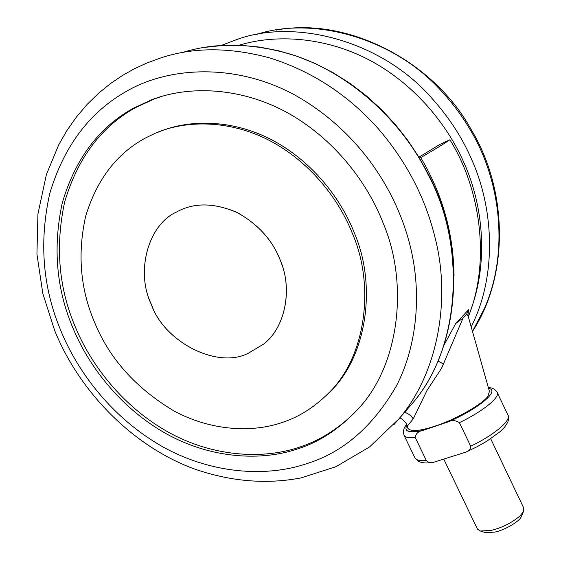 <?xml version="1.0" encoding="UTF-8"?>
<svg xmlns="http://www.w3.org/2000/svg" width="561" height="561" viewBox="0 0 561 561"><rect width="100%" height="100%" fill="white"/><g stroke="black" fill="none" stroke-linecap="round" stroke-linejoin="round"><path stroke-width="0.84" d="M151.126 303.824C163.146 340.878 216.511 369.65 248.348 353.241L263.656 344.068C285.689 327.477 292.772 287.975 280.058 259.68C272.113 239.526 257.541 223.678 236.349 212.142C214.337 202.984 195.074 202.584 178.545 210.943L176.343 212.093C147.992 224.996 135.587 271.797 151.126 303.824M284.672 421.613C300.058 416.22 314.433 406.977 327.785 393.885C365.449 358.465 375.407 286.846 352.687 234.203C338.542 197.823 308.585 160.762 268.978 140.236C229.456 119.893 185.971 119.872 155.341 133.23L145.565 137.929C116.926 153.349 96.983 179.366 85.735 215.978C77.292 253.614 80.279 289.153 94.69 322.603C109.451 358.612 135.797 388.023 173.735 410.82C210.894 430.988 253.27 433.358 284.672 421.613M325.738 395.912L329.475 392.279C367.062 356.936 377.013 285.521 354.377 233.053C340.289 196.792 310.422 159.857 270.935 139.401C231.525 119.135 188.145 119.121 157.578 132.452M299.385 448.309C320.205 441.409 339.419 428.681 357.034 410.119C399.116 366.866 409.235 284.539 383.261 223.362C366.733 180.572 332.175 137.052 286.103 112.011C240.136 87.207 188.812 85.377 151.701 99.746L132.81 108.525C98.736 127.599 75.223 159.051 62.278 202.886C52.643 247.787 56.409 290.002 73.575 329.517C90.342 369.243 123.02 409.803 167.101 434.221C211.076 458.4 261.559 461.85 299.385 448.309M162.381 96.197L153.959 99.073L135.11 107.831C101.099 126.856 77.621 158.223 64.676 201.939C55.027 246.728 58.758 288.824 75.868 328.234C92.572 367.848 125.166 408.289 169.142 432.615C213.012 456.71 263.382 460.111 301.124 446.584C320.275 440.182 338.178 428.821 354.833 412.489M443.898 459.354L477.488 529.198L480.44 531.036L491.394 530.348C501.955 527.74 511.394 523.027 519.71 516.211L523.301 511.891L523.701 507.95L490.693 438.751M480.44 531.036L485.588 532.67L494.739 532.109C503.953 530.44 519.458 521.548 521.26 516.751L523.644 511.176M433.057 462.446C427.244 463.435 422.405 463.091 418.541 461.415L415.035 458.064C416.528 460.251 420.294 461.079 426.346 460.56C428.26 462.446 430.497 463.077 433.057 462.446L465.96 452.089C469.08 451.121 470.658 449.165 470.7 446.219L459.424 422.65C455.665 420.189 451.78 419.972 447.762 422.019L422.833 430.434C418.359 431.276 415.82 433.632 415.217 437.489C409.235 438.162 405.547 437.503 404.137 435.497L403.913 435.041M426.346 460.56L415.217 437.489M443.87 345.38L455.714 323.522L463.098 317.947L466.654 314.111L468.197 316.243L489.437 391.424L487.986 396.066C484.157 402.98 456.633 419.025 437.187 425.385C420.806 431.009 411.052 432.012 407.924 428.401L407.812 428.015M463.098 317.947L441.591 368.233L427.012 390.414L413.233 418.892L407.265 426.164M178.545 210.943L176.343 212.093C147.522 225.15 135.446 273.053 151.652 305.051C164.184 341.614 216.974 369.411 248.348 353.241L263.656 344.068C284.771 328.052 292.505 290.766 281.215 262.702C273.824 241.833 259.385 225.234 237.906 212.907C215.375 203.005 195.586 202.346 178.545 210.943M466.654 314.111L468.575 309.728L467.944 315.324M413.233 418.892C411.08 415.617 408.219 413.415 404.642 412.286M443.604 364.082L437.959 360.975M455.714 323.522L468.575 309.728M454.045 275.942C453.526 233.495 442.433 194.043 420.75 157.592C434.249 149.801 443.968 143.854 449.908 139.752L439.936 144.387L418.941 157.157M420.75 157.592L419.537 158.153M468.323 316.685C489.571 264.855 482.481 192.248 449.908 139.752M435.084 237.724C425.399 197.865 406.473 161.547 378.317 128.764C348.086 94.837 311.958 71.24 269.911 57.979C229.54 47.026 192.963 47.075 160.18 58.134L146.954 62.972L134.296 68.814L122.102 75.7L110.398 83.645L98.848 93.014L87.158 104.381L76.52 116.884L67.011 130.397L58.73 144.801L46.381 174.597L37.931 213.986L36.942 254.196L42.825 293.508L54.606 330.359C78.33 389.383 130.124 444.768 193.138 468.533C229.905 481.492 265.872 484.62 301.033 477.916L335.969 466.689L369.51 446.984L398.871 418.906C436.907 374.699 451.5 301.397 435.084 237.724M393.717 424.866L411.55 404.362C462.04 347.54 465.721 243.25 428.043 174.576C402.391 121.386 347.806 70.258 286.776 53.127C248.544 42.797 213.643 42.629 182.08 52.622M307.793 463.316C343.711 451.935 373.282 426.072 396.508 385.723C417.307 345.429 421.851 292.933 410.252 246.244C395.393 186.392 355.506 129.058 294.735 94.963C234.302 62.278 167.353 67.018 125.678 91.773C89.206 112.6 63.919 146.442 49.81 193.3C39.088 241.272 42.594 286.65 60.322 329.433C78.175 373.598 113.126 418.282 161.491 446.079C209.681 473.47 265.711 478.021 307.793 463.316M472.467 331.376L484.445 308.452C509.584 251.454 500.251 179.716 470.693 130.636C462.951 117.137 453.484 104.283 442.299 92.081C394.369 37.692 312.428 15.673 255.907 34.649M471.233 327L474.795 319.202C496.773 269.364 492.944 206.09 471.324 158.777C462.026 137.235 448.639 116.807 431.178 97.495C380.912 40.266 294.658 18.324 236.973 39.48L220.936 45.567M470.693 310.149C488.414 262.983 483.554 205.838 463.814 162.417C446.577 122.894 412.966 83.133 369.524 60.146C326.088 37.229 276.973 33.695 238.867 45.259M470.7 446.219C494.599 434.803 512.025 419.859 507.817 414.831L497.249 392.595M447.762 422.019C477.572 409.495 500.819 390.302 488.582 388.394M488.358 387.616C492.025 387.602 494.907 389.089 496.997 392.069C501.001 396.648 483.351 411.206 459.424 422.65M406.956 425.245C403.555 431.563 408.85 433.288 422.833 430.434M327.785 393.885L329.475 392.279M151.694 99.753L153.952 99.08M205.27 47.32L222.934 45.448L241.139 45.35L259.694 47.089L278.396 50.721L297.028 56.233L315.366 63.596L333.199 72.748L350.309 83.575L366.494 95.945L381.592 109.683L395.435 124.605L407.91 140.488L418.913 157.122L428.394 174.268M428.401 174.282C467.411 247.667 460.862 348.016 411.55 404.362M276.04 30.119C348.535 16.332 434.74 62.257 471.485 130.11C507.481 189.534 509.591 274.995 472.481 331.425M508.063 415.35L508.659 418.913L507.817 422.216L504.549 427.223L500.082 431.675L486.632 441.332L477.159 446.689L465.96 452.089M406.697 424.614C403.618 427.636 402.763 431.262 404.137 435.497L415.035 458.064M407.924 428.401L407.272 426.192C406.767 422.117 400.379 417.65 399.727 417.924M467.818 314.77L467.986 315.52"/></g></svg>
